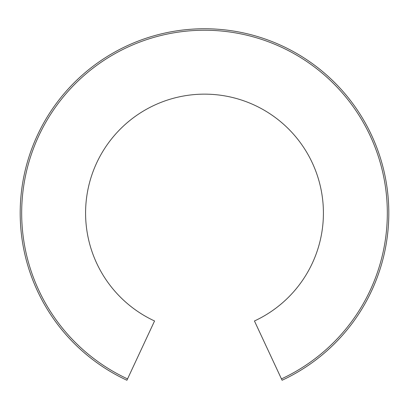 <?xml version="1.0" encoding="UTF-8"?>
<svg xmlns="http://www.w3.org/2000/svg" width="409" height="409" viewBox="0 0 409 409"><rect width="100%" height="100%" fill="white"/><g stroke="black" fill="none" stroke-linecap="round" stroke-linejoin="round"><path stroke-width="0.61" d="M127.547 378.903L154.556 320.978A118.912 118.912 0 0 1 111.151 139.397A118.912 118.912 0 0 1 297.849 139.397A118.912 118.912 0 0 1 254.444 320.978L282.082 380.252A184.316 184.316 0 0 0 349.148 98.835A184.316 184.316 0 0 0 59.852 98.835A184.316 184.316 0 0 0 126.918 380.252L127.547 378.903A182.828 182.828 0 0 1 61.018 99.755A182.828 182.828 0 0 1 347.982 99.755A182.828 182.828 0 0 1 281.453 378.903"/></g></svg>
